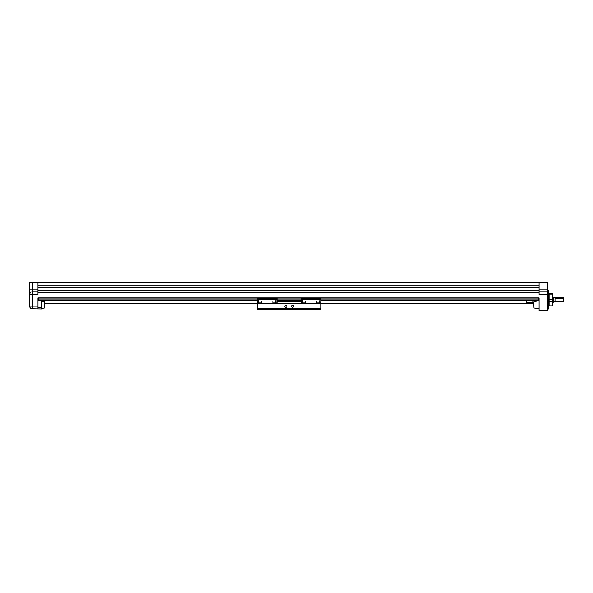 <?xml version="1.0" encoding="UTF-8"?>
<svg xmlns="http://www.w3.org/2000/svg" width="593" height="593" viewBox="0 0 593 593"><rect width="100%" height="100%" fill="white"/><g stroke="black" fill="none" stroke-linecap="round" stroke-linejoin="round"><path stroke-width="0.89" d="M533.782 302.119L534.004 307.989L539.081 308.753M533.782 303.164L534.004 307.989M44.653 307.426L44.431 307.989L41.34 308.449L44.431 307.989L44.653 302.119M41.34 301.014L41.34 308.946L32.304 308.783A2.654 2.654 0 0 1 29.65 306.129L29.65 294.439C30.451 292.134 30.451 291.385 29.65 292.193L29.65 294.521L29.746 291.912M29.65 292.193L29.65 282.394L29.65 289.132L38.004 289.132M29.65 294.439A2.654 2.654 0 0 1 32.304 291.786L32.304 294.439L29.65 294.439L29.65 306.129L32.304 306.129L32.304 308.783M547.517 308.946L547.517 290.577L548.599 290.577L548.599 308.946L547.435 308.864M539.081 298.383L539.081 310.94L547.435 310.94L547.435 291.786L539.081 291.786M548.599 308.946L548.599 290.577M532.818 301.014L532.818 302.215L526.184 302.215L526.184 301.014M549.103 299.673L549.103 301.911L552.861 301.911L552.861 299.673L549.103 299.673L549.103 294.106L552.861 294.106L552.861 293.705L549.103 293.705L549.103 294.106M550.964 294.009C549.889 293.846 549.889 293.75 550.964 293.713C552.046 293.75 552.046 293.846 550.964 294.009C549.889 293.846 549.889 293.75 550.964 293.713C552.046 293.75 552.046 293.846 550.964 294.009M552.861 302.26L553.328 302.26L553.328 297.263L552.861 297.263M563.328 298.479L563.328 301.852L563.328 301.044L554.996 301.044L554.996 298.479L563.328 298.479L563.328 297.671L553.328 297.671M563.35 298.516L563.328 297.671M552.861 294.106L552.861 299.673M552.861 301.911L552.861 305.818L549.103 305.818L552.861 305.818M549.103 301.911L549.103 305.818M320.954 300.762L538.244 300.762L538.244 300.236L320.954 300.236M257.481 300.236L38.834 300.236L38.834 300.762L257.481 300.762M277.027 300.762L301.407 300.762M38.834 300.236L38.834 299.042L257.481 299.042M320.954 299.042L538.244 299.042L538.244 300.236M257.481 301.014L38.834 300.762M538.244 300.762L320.954 301.014M301.407 301.014L277.027 301.014M538.244 299.042L538.244 297.923M38.834 297.923L38.834 299.042M547.435 294.439L539.081 294.439L539.081 290.614L38.004 290.614L38.004 294.439L32.304 294.439L32.304 306.129L38.004 306.129L38.004 297.923L539.081 297.923M539.081 292.497L38.004 292.497M38.004 308.783L38.004 306.129M38.004 307.278L41.34 307.278M539.081 282.394L547.435 282.394L547.435 291.786M38.004 285.819L539.081 285.819L539.081 282.06L38.004 282.06L38.004 287.694L539.081 287.694L539.081 290.614M29.65 282.394L32.304 282.394L32.304 291.786L38.004 291.786M539.081 285.819L539.081 287.694M38.004 287.694L38.004 290.614M32.304 282.394L38.004 282.394M320.954 309.198L320.531 309.62L257.903 309.62L257.481 308.783L320.954 308.783L320.954 309.198L257.481 309.198M286.923 306.277A1.045 1.045 0 0 0 285.878 305.232A1.045 1.045 0 0 0 284.833 306.277A1.045 1.045 0 0 0 285.878 307.322A1.045 1.045 0 0 0 286.923 306.277M293.602 306.277A1.045 1.045 0 0 0 292.557 305.232A1.045 1.045 0 0 0 291.511 306.277A1.045 1.045 0 0 0 292.557 307.322A1.045 1.045 0 0 0 293.602 306.277M313.741 309.62L315.306 309.62M307.055 309.62L308.619 309.62M263.129 309.62L264.693 309.62M269.815 309.62L271.379 309.62M316.773 302.934L319.531 302.934L319.953 298.902L319.953 303.601L320.954 303.601L320.954 308.783M272.847 302.934L275.604 302.934L276.019 298.902L276.019 303.601L277.027 303.601L277.027 298.175L257.481 298.175L257.481 302.934L258.481 302.934L258.481 303.601L257.481 303.601L257.481 308.783M257.481 308.575L320.954 308.575M320.954 308.367L257.481 308.367M257.481 303.772L320.954 303.772M277.027 301.681L301.407 301.681M272.847 303.772L272.847 300.97L261.661 300.97L261.661 303.772M272.847 303.431L261.661 303.431M316.773 303.772L316.773 300.97L305.588 300.97L305.588 303.772M316.773 303.431L305.588 303.431M275.604 302.934L275.604 303.601L272.847 303.601M258.481 302.934L258.481 298.902L258.904 302.934L261.661 302.934M272.847 301.014L261.661 301.014M261.661 303.601L258.481 303.186M319.531 302.934L319.531 303.601L316.773 303.601M320.954 303.601L320.954 298.175L301.407 298.175L301.407 303.601L302.415 303.601L302.415 298.902L302.83 302.934L305.588 302.934M316.773 301.014L305.588 301.014M305.588 303.601L302.415 303.186M277.027 302.934L276.019 302.934M257.481 302.934L257.481 303.601M320.954 302.934L319.953 302.934M301.407 302.934L302.415 302.934M301.407 300.236L277.027 300.236M538.244 300.34L320.954 300.34M301.407 300.34L277.027 300.34M257.481 300.34L38.834 300.34M277.027 299.042L301.407 299.042M38.834 298.939L257.481 298.939M277.027 298.939L301.407 298.939M320.954 298.939L538.244 298.939M547.435 289.132L539.081 289.132M301.407 303.52L277.027 303.52M275.604 299.643L258.904 299.643M319.531 299.643L302.83 299.643M275.678 299.406L258.83 299.406M319.605 299.406L302.756 299.406M257.481 299.406L258.481 299.406M276.019 299.406L277.027 299.406M277.027 298.353L257.481 298.353M301.407 299.406L302.415 299.406M319.953 299.406L320.954 299.406M320.954 298.353L301.407 298.353M277.027 299.643L276.019 299.643M257.481 299.643L258.481 299.643M320.954 299.643L319.953 299.643M301.407 299.643L302.415 299.643M548.688 303.935L549.103 303.935M533.782 303.742L320.954 303.742M257.481 303.742L44.653 303.742M563.328 301.852L553.328 301.852M549.103 293.705L552.861 293.705M548.688 295.588L549.103 295.588M44.431 301.555L41.34 301.096M534.004 301.555L537.621 301.014M538.244 300.918L539.081 300.799"/></g></svg>
